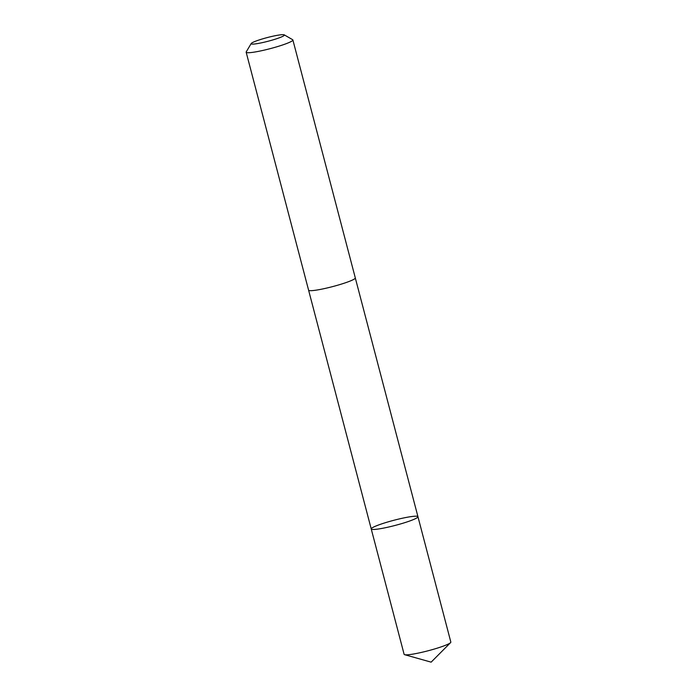 <?xml version="1.0" encoding="UTF-8"?>
<svg xmlns="http://www.w3.org/2000/svg" width="697" height="697" viewBox="0 0 697 697"><rect width="100%" height="100%" fill="white"/><g stroke="black" fill="none" stroke-linecap="round" stroke-linejoin="round"><path stroke-width="1.05" d="M417.686 517.261A24.151 2.649 165.3 0 1 393.152 525.939A24.151 2.649 165.3 0 1 371.231 528.953A24.151 2.649 165.3 0 1 393.918 520.267A24.151 2.649 165.3 0 1 417.947 516.704A24.151 2.649 165.3 0 1 417.686 517.261A24.151 2.649 165.3 0 1 393.152 525.939A24.151 2.649 165.3 0 1 371.231 528.953L404.121 654.326A24.151 2.649 -14.7 0 0 404.643 654.692A24.151 2.649 -14.7 0 0 428.15 650.763A24.151 2.649 -14.7 0 0 450.567 642.643A24.151 2.649 -14.7 0 0 450.837 642.068L417.947 516.704A24.151 2.649 165.3 0 1 417.686 517.261M450.567 642.643A24.151 2.649 -14.7 0 0 450.584 642.634L431.138 662.15L404.643 654.692M251.19 43.519L246.224 51.892A24.151 2.649 -14.7 0 0 246.163 52.214L308.588 290.17A24.151 2.649 -14.7 0 0 332.617 286.606A24.151 2.649 -14.7 0 0 355.304 277.911L292.879 39.956A24.151 2.649 -14.7 0 0 292.662 39.712L284.219 34.85A17.181 1.882 -14.7 0 0 267.866 37.411A17.181 1.882 -14.7 0 0 251.329 43.345A17.181 1.882 -14.7 0 0 251.19 43.519A17.181 1.882 -14.7 0 0 268.24 41.21A17.181 1.882 -14.7 0 0 284.219 34.85M246.163 52.214A24.151 2.649 -14.7 0 0 270.192 48.651A24.151 2.649 -14.7 0 0 292.879 39.956M308.605 290.231L371.231 528.953M355.313 277.981L417.947 516.704"/></g></svg>
